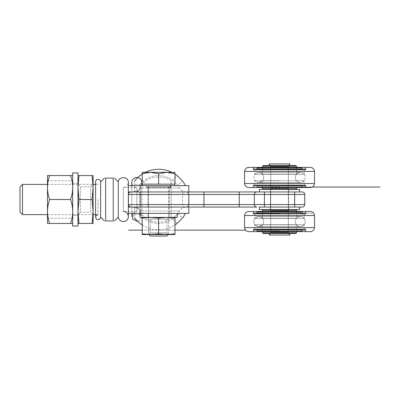 <?xml version="1.0" encoding="UTF-8"?>
<svg xmlns="http://www.w3.org/2000/svg" width="400" height="400" viewBox="0 0 400 400"><rect width="100%" height="100%" fill="white"/><g stroke="black" fill="none" stroke-linecap="round" stroke-linejoin="round"><path stroke-width="0.3" stroke-dasharray="2 1.5" d="M171.19 218.22L171.19 180.81L171.19 218.22A22.55 22.55 0 0 1 140.83 213.415L140.83 185.61L140.83 213.415L141.58 218.295L137.805 221.475M132.93 213.375L136.865 211.485L136.865 187.545L136.865 211.485L123.31 211.485L123.31 187.545L123.31 211.485M118.275 182.505L118.275 216.525L118.275 182.505M113.235 178.095L113.235 220.935L105.675 220.935L105.675 178.095L113.235 178.095M118.275 181.875L118.275 217.155M100.635 181.875L100.635 217.155M93.075 199.515L93.075 214.635L93.075 199.515M22.52 214.635L22.52 184.395M20 212.115L20 186.915M98.115 199.515L98.115 214.635L98.115 199.515M93.105 199.515L93.105 214.635L93.105 199.515M279.54 229.625L256.435 229.715L302.765 229.88L302.765 229.625L253.21 229.625L305.875 229.625C304.96 230.2 304.795 230.035 305.37 229.12L253.71 229.12C254.33 229.345 254.33 229.68 253.71 230.13L305.37 230.13C304.71 229.83 304.71 229.495 305.37 229.12L253.71 229.12C254.365 229.46 254.365 229.795 253.71 230.13L305.37 230.13L305.875 229.625L279.54 229.625M279.54 229.75L253.71 229.75L279.54 229.75M310.235 231.64L248.845 231.64M262.53 231.64L296.55 231.64L262.53 231.64L262.53 231.14L296.55 231.14L262.53 231.14L296.55 231.14L262.53 231.14L262.53 231.64L296.55 231.64L262.53 231.64L262.53 224.835L296.55 224.835L262.53 224.835C261.52 225.96 260.26 226.535 258.75 226.565L300.33 226.565C306.78 226.875 306.78 216.255 300.33 216.56L258.75 216.56L255.665 217.63C253.095 220.33 253.14 222.985 255.8 225.6L258.75 226.565L300.33 226.565C295.565 226.83 293.44 219.825 297.555 217.405L299.89 216.56L301.395 216.56L258.75 216.56L260.67 216.945C264.095 219.115 264.625 221.845 262.25 225.135L258.75 226.565L300.33 226.565C295.565 226.83 293.44 219.825 297.555 217.405L300.33 216.56L258.75 216.56L260.67 216.945C264.095 219.115 264.625 221.845 262.25 225.135L258.75 226.565L300.33 226.565C306.78 226.875 306.78 216.255 300.33 216.56L258.75 216.56L255.665 217.63C253.095 220.33 253.14 222.985 255.8 225.6L258.75 226.565L300.33 226.565C298.82 226.535 297.56 225.96 296.55 224.835C297.56 225.96 298.82 226.535 300.33 226.565L279.54 226.565L300.33 226.565C301.915 226.53 303.215 225.905 304.235 224.685L254.845 224.685L304.235 224.685C303.215 225.905 301.915 226.53 300.33 226.565L258.75 226.565C257.165 226.53 255.865 225.905 254.845 224.685C255.865 225.905 257.165 226.53 258.75 226.565C260.26 226.535 261.52 225.96 262.53 224.835L262.53 232.775L296.55 232.775L262.53 232.775L296.55 232.775L296.55 224.835L296.55 231.64M279.54 231.14L257.51 231.14L279.54 231.14M279.54 231.05L257.39 231.05L301.69 231.05L257.39 231.05L301.69 231.05L302.19 229.475L302.675 229.12L302.19 229.475L256.89 229.475L302.19 229.475L256.89 229.475L302.19 229.475L301.69 231.05L279.54 231.05M302.14 231.29L302.645 229.715L302.14 231.29L256.94 231.29L302.14 231.29L256.94 231.29L302.14 231.29L301.66 231.64L302.14 231.29M253.71 231.64L253.71 229.75L305.245 229.88L305.245 229.625L253.84 229.625L253.84 229.88L305.245 229.88L305.245 229.625L253.84 229.625L253.84 229.88L305.37 229.75L256.315 229.88C256.66 229.88 256.66 229.88 256.315 229.88L302.765 229.88L253.71 229.75L253.71 231.64L305.37 231.64L253.71 231.64M253.21 231.64L305.875 231.64L253.21 231.64L253.21 229.625L253.71 229.12L253.21 229.625L253.71 230.13L305.37 230.13L253.71 230.13L253.21 229.625L253.21 231.64L305.875 231.64L253.21 231.64L305.875 231.64L253.21 231.64L253.21 229.625L253.21 231.64M299.7 209.595L259.38 209.595L299.7 209.595L259.38 209.595L259.38 207.075L299.7 207.075L259.38 207.075L299.7 207.075L299.7 209.595M130.3 207.01L256.86 207.075A2.52 2.52 0 0 1 254.34 204.555L294.66 204.555L294.66 207.075L264.42 207.075L300.005 207.075M270.47 207.075L288.61 207.075L270.47 207.075L288.61 207.075L270.47 207.075L288.61 207.075L270.47 207.075L288.61 207.075L270.47 207.075L270.47 191.955L288.61 191.955L270.47 191.955L270.47 189.435L288.61 189.435L270.47 189.435L288.61 189.435L270.47 189.435L270.47 191.955L288.61 191.955L270.47 191.955L288.61 191.955L270.47 191.955L288.61 191.955L270.47 191.955L270.47 209.595L288.61 209.595L270.47 209.595L270.47 207.075M92.115 175.575L77.99 175.575L77.99 211.485L78.98 199.515L92.115 199.515L93.105 187.545L92.115 175.575L93.105 175.575L93.105 223.455L78.98 223.455L77.99 211.485L77.99 223.455L78.98 223.455M92.115 199.515L93.105 211.485L92.115 223.455M93.105 187.545L93.105 214.635L93.075 184.475M78.98 199.515L77.99 187.545L77.99 211.485M93.075 214.555L90.72 212.245L90.72 186.78L90.72 212.245L80.375 212.245L80.375 186.78L80.375 212.245L77.99 214.635L77.99 184.395L93.075 184.395M77.99 187.545L78.98 175.575M142.21 217.405L166.78 217.405L150.4 217.405L158.59 218.085L166.78 217.405L174.97 218.085L166.78 217.405L174.97 217.405L166.78 217.405L158.59 218.085L166.78 217.405L142.21 217.405L150.4 217.405L158.59 218.085L150.4 217.405L142.21 217.405L142.21 234.54L142.21 233.86L150.4 234.54L142.21 233.86L142.21 218.085L150.4 217.405L166.78 217.405L174.97 218.085L174.97 233.86L166.78 234.54L142.21 234.54L150.4 234.54L142.21 233.86L142.21 218.085L150.4 217.405L142.21 218.085L142.21 217.405L142.21 218.085M174.97 233.86L174.97 218.085L174.97 234.54L166.78 234.54L174.97 233.86L174.97 234.54L174.97 233.86L166.78 234.54L158.59 233.86L166.78 234.54L174.97 234.54L150.4 234.54L166.78 234.54L158.59 233.86L158.59 218.085L158.59 233.86L150.4 234.54L142.21 234.54L142.21 233.86M158.59 234.54L148.51 234.54L158.59 234.54M150.215 219.11L166.965 219.11L150.215 219.11L166.965 219.11L168.67 217.405L148.51 217.405L168.67 217.405L148.51 217.405L168.67 217.405L166.965 219.11L150.215 219.11L148.51 217.405L150.215 219.11L150.215 232.835L166.965 232.835L150.215 232.835L150.215 219.11M148.005 213.375L148.005 217.405L148.005 213.375L169.3 213.375L140.015 213.375L148.005 213.375L148.005 217.405L169.3 217.405L140.015 217.405L148.005 217.405L148.005 213.375L169.3 213.375L140.015 213.375L177.235 213.375L148.005 213.375M140.015 213.375L140.015 217.405L140.015 213.375L177.235 213.375L140.015 213.375L140.015 217.405L177.235 217.405L140.015 217.405L177.235 217.405L177.235 213.375M169.675 187.67L147.5 187.67L169.675 187.67L168.67 186.665L168.67 234.12L148.51 234.12L168.67 234.12L168.25 234.54L168.67 234.12L148.51 234.12L168.67 234.12L168.67 186.665L169.675 187.67L147.5 187.67C146.2 187 146.2 186.325 147.5 185.655L169.675 185.655L147.5 185.655C144.945 186.07 148.095 189.225 148.51 186.665L168.67 186.665L148.51 186.665L168.67 186.665L148.51 186.665L147.5 187.67L169.675 187.67C170.935 187.215 170.935 186.545 169.675 185.655M174.97 173.765L174.97 184.145L158.59 184.145L174.97 184.145L174.97 173.765L166.78 172.3L174.97 173.765L174.97 172.3L150.4 172.3L158.59 173.765L158.59 184.145L142.21 184.145L174.97 184.145L174.97 172.3L174.97 173.765L166.78 172.3L158.59 173.765L166.78 172.3L174.97 172.3L150.4 172.3L142.21 173.765L142.21 184.145L142.21 173.765L150.4 172.3L142.21 172.3L142.21 173.765L142.21 172.3L150.4 172.3L158.59 173.765L150.4 172.3L166.78 172.3L158.59 173.765L158.59 184.145L158.59 173.765M142.36 184.145L174.815 184.145L142.36 184.145L174.815 184.145L142.36 184.145L142.36 185.655L174.815 185.655L142.36 185.655M148.51 234.12L148.51 186.665L148.51 234.12L148.93 234.54L148.51 234.12M166.735 236.05L150.445 236.05M134.65 207.075L186.22 207.075L134.65 207.075C137.965 207.205 139.88 208.515 140.4 211.005L179.59 211.005L140.4 211.005C139.88 208.515 137.965 207.205 134.65 207.075L134.65 207.655C137.565 207.765 139.165 208.775 139.44 210.68L140.4 211.005L139.44 210.68C139.165 208.775 137.565 207.765 134.65 207.655L134.65 207.075L128.35 207.075L128.35 213.375L134.65 213.375L134.65 208.425L134.65 214.635L134.65 208.425L134.36 207.655L134.65 208.425L134.65 217.99L134.65 213.375L128.35 213.375L128.35 207.075L133.7 207.075L134.36 207.655L133.7 207.075L134.65 207.075M128.35 207.075L128.35 213.375L128.35 207.075L188.825 207.075L188.825 213.375L128.35 213.375M134.65 214.635L139.44 214.635L139.44 210.68L139.44 214.635L140.4 215.075L140.4 211.005L140.4 215.075A23.94 23.94 0 0 0 172.63 218.9L177.975 213.555L172.63 218.9L177.13 223.4L182.475 218.055L177.975 213.555A23.94 23.94 0 0 0 179.59 211.005C181.085 208.485 183.295 207.175 186.22 207.075M134.65 213.375L185.465 213.375L134.65 213.375M169.3 207.075L169.3 213.375L169.3 207.075L147.88 207.075L169.3 207.075L147.88 207.075L169.3 207.075L147.88 207.075L169.3 207.075L147.88 207.075L169.3 207.075L169.3 191.955L147.88 191.955L169.3 191.955L147.88 191.955L169.3 191.955L147.88 191.955L147.88 185.655L169.3 185.655L147.88 185.655L169.3 185.655L147.88 185.655L147.88 191.955L169.3 191.955L147.88 191.955L169.3 191.955L169.3 185.655L169.3 207.075M279.54 218.29L262.53 218.29L296.55 218.29L262.53 218.29L262.53 210.35L296.55 210.35L262.53 210.35L296.55 210.35L296.55 218.29C297.56 217.165 298.82 216.59 300.33 216.56L258.75 216.56C260.26 216.59 261.52 217.165 262.53 218.29L279.54 218.29M289.62 209.595L269.46 209.595L289.62 209.595L269.46 209.595L289.62 209.595L288.36 210.855L270.72 210.855L288.36 210.855L289.62 209.595M262.53 232.775L263.29 233.53L295.795 233.53L263.29 233.53L295.795 233.53L296.55 232.775M269.46 233.53L289.62 233.53L269.46 233.53L289.62 233.53L269.46 233.53L270.72 232.27L288.36 232.27L270.72 232.27L288.36 232.27L288.36 210.855L270.72 210.855L288.36 210.855L288.36 232.27L270.72 232.27L269.995 233.53L270.72 232.27L288.36 232.27L270.72 232.27L269.46 233.53M263.29 209.595L295.795 209.595L263.29 209.595L295.795 209.595L263.29 209.595L262.53 210.35M279.54 218.44L254.845 218.44L304.235 218.44L254.845 218.44L254.845 214.005L304.235 214.005L254.845 214.005L304.235 214.005L254.845 214.005L254.845 218.44L279.54 218.44M254.845 229.12L254.845 224.685L254.845 229.12L304.235 229.12L254.845 229.12M248.845 211.485L305.875 211.485L253.21 211.485L253.21 213.5L253.21 211.485L305.875 211.485L253.21 211.485L305.875 211.485L253.21 211.485L253.21 213.5L305.875 213.5L253.21 213.5L305.875 213.5L253.21 213.5L305.875 213.5L305.37 214.005L253.71 214.005L305.37 214.005C304.795 213.09 304.96 212.925 305.875 213.5L253.21 213.5L305.875 213.5L253.21 213.5L253.21 211.485L305.875 211.485L248.845 211.485L310.235 211.485M279.54 185.53L305.875 185.53L279.54 185.53M279.54 185.655L253.71 185.655L279.54 185.655M253.21 187.545L305.875 187.545L253.21 187.545L253.21 185.53L253.71 185.025L305.37 185.025L253.71 185.025C254.33 185.245 254.33 185.58 253.71 186.035L305.37 186.035C304.71 185.73 304.71 185.395 305.37 185.025L253.71 185.025C254.33 185.245 254.33 185.58 253.71 186.035L305.37 186.035C304.71 185.73 304.71 185.395 305.37 185.025L253.71 185.025L253.21 185.53L253.71 186.035L305.37 186.035L305.875 185.53L305.37 185.025L305.875 185.53L305.37 186.035L253.71 186.035L253.21 185.53L253.21 187.545L305.875 187.545L253.21 187.545L253.21 185.53L253.21 187.545L305.875 187.545L253.21 187.545M253.71 187.545L253.71 185.655L305.245 185.78L253.84 185.53L305.37 185.655L253.71 185.655L253.71 187.545L305.37 187.545L253.71 187.545M279.54 187.04L257.51 187.04L279.54 187.04M262.53 187.04L296.55 187.04L262.53 187.04L296.55 187.04L262.53 187.04L262.53 187.545L296.55 187.545L262.53 187.545L296.55 187.545L262.53 187.545L262.53 187.04M305.875 187.545L305.875 185.53L305.875 187.545L305.875 185.53L305.875 187.545L257.42 187.545L310.235 187.545L248.845 187.545M302.14 187.195L302.645 185.615L302.14 187.195L256.94 187.195L302.14 187.195L256.94 187.195L302.14 187.195L301.66 187.545L302.14 187.195M279.54 186.955L257.39 186.955L301.69 186.955L257.39 186.955L301.69 186.955L302.19 185.375L302.675 185.025L253.71 185.025L305.37 185.025L279.54 185.025L302.675 185.025L302.19 185.375L256.89 185.375L302.19 185.375L256.89 185.375L302.19 185.375L301.69 186.955L279.54 186.955M239.225 207.075L239.225 204.555L254.34 204.555A2.52 2.52 0 0 0 256.86 207.075A2.52 2.52 0 0 1 254.34 204.555L254.34 194.475L264.42 194.475L264.42 191.955L259.38 191.955L299.7 191.955L259.38 191.955L299.7 191.955L259.38 191.955L259.38 189.435L299.7 189.435L259.38 189.435L299.7 189.435L299.7 191.955M72.68 175.575L70.54 175.575C71.905 179.455 72.62 183.445 72.68 187.545L72.68 175.575M49.62 175.575C48.25 179.495 47.535 183.485 47.48 187.545L47.48 211.485C47.535 207.425 48.25 203.435 49.62 199.515C48.255 195.635 47.545 191.645 47.48 187.545L47.48 175.575L70.54 175.575M49.62 223.455C48.255 219.57 47.545 215.58 47.48 211.485L47.48 223.455L72.68 223.455L72.68 187.545C72.625 191.605 71.915 195.595 70.54 199.515L49.62 199.515M72.68 199.515L72.68 218.22L72.68 199.515M70.54 199.515C71.905 203.395 72.62 207.385 72.68 211.485C72.625 215.545 71.915 219.53 70.54 223.455M47.48 199.515L47.48 218.22L47.48 199.515M269.995 165.495L270.72 166.755L270.72 188.175L269.46 189.435L289.62 189.435L269.46 189.435L289.62 189.435L269.46 189.435L270.72 188.175L270.72 166.755L270.72 232.27L270.72 210.855L270.72 232.27L288.36 232.27L270.72 232.27L270.72 166.755L288.36 166.755L270.72 166.755L288.36 166.755L288.36 188.175L270.72 188.175L288.36 188.175L270.72 188.175L288.36 188.175L288.36 166.755L270.72 166.755L288.36 166.755L270.72 166.755L288.36 166.755L270.72 166.755L269.1 163.95L289.98 163.95M269.105 235.07L289.975 235.07L269.105 235.07L289.975 235.07L288.36 232.27L288.36 166.755L289.085 165.495L288.36 166.755L289.62 165.495L269.46 165.495L289.62 165.495L269.46 165.495L289.62 165.495L288.36 166.755L288.36 232.27L289.62 233.53L288.36 232.27L289.085 233.53M270.47 209.595L288.61 209.595L270.47 209.595M142.21 173.765L150.4 172.3L142.21 172.3L142.21 184.145L158.59 184.145M134.65 191.955L186.22 191.955L134.65 191.955C137.965 191.825 139.88 190.515 140.4 188.025L179.59 188.025L140.4 188.025C139.88 190.515 137.965 191.825 134.65 191.955L134.65 191.375C137.565 191.26 139.165 190.255 139.44 188.35L140.4 188.025L139.44 188.35C139.165 190.255 137.565 191.26 134.65 191.375L134.65 191.955L128.35 191.955L134.65 191.955M188.825 191.955L128.35 191.955L128.35 185.655L188.825 185.655L188.825 191.955L130.61 191.97M133.7 191.955L134.65 190.605L134.65 184.395L134.65 190.605L133.7 191.955M128.35 191.955L128.35 185.655L128.35 191.955M186.22 191.955C183.295 191.85 181.085 190.54 179.59 188.025A23.94 23.94 0 0 0 177.975 185.47L172.63 180.125L177.975 185.47L182.475 180.975L177.13 175.63L172.63 180.125A23.94 23.94 0 0 0 140.4 183.955L140.4 188.025L140.4 183.955L139.44 184.395L139.44 188.35L139.44 184.395L134.65 184.395M134.65 185.655L185.465 185.655L134.65 185.655L134.65 181.04L134.65 185.655M279.54 174.19L262.53 174.19L296.55 174.19L262.53 174.19L262.53 166.255L296.55 166.255L262.53 166.255L296.55 166.255L296.55 174.19C297.56 173.07 298.82 172.495 300.33 172.465L258.75 172.465L255.665 173.53C253.095 176.235 253.14 178.89 255.8 181.505L258.75 182.465L300.33 182.465C306.78 182.775 306.78 172.155 300.33 172.465L258.75 172.465L260.67 172.845C264.095 175.015 264.625 177.75 262.25 181.04L258.75 182.465L300.33 182.465C295.565 182.735 293.44 175.73 297.555 173.305L300.33 172.465L258.75 172.465L260.67 172.845C264.095 175.015 264.625 177.75 262.25 181.04L258.75 182.465L300.33 182.465C295.565 182.735 293.44 175.73 297.555 173.305L300.33 172.465L258.75 172.465L255.665 173.53C253.095 176.235 253.14 178.89 255.8 181.505L258.75 182.465L300.33 182.465C306.78 182.775 306.78 172.155 300.33 172.465L258.75 172.465C260.26 172.495 261.52 173.07 262.53 174.19L279.54 174.19M279.54 180.74L262.53 180.74L279.54 180.74M296.55 166.255L295.795 165.495L263.29 165.495L295.795 165.495L263.29 165.495L262.53 166.255M295.795 189.435L263.29 189.435L295.795 189.435L263.29 189.435L295.795 189.435L296.55 188.68L262.53 188.68L296.55 188.68L262.53 188.68L262.53 180.74C261.52 181.865 260.26 182.44 258.75 182.465L300.33 182.465C298.82 182.44 297.56 181.865 296.55 180.74C297.56 181.865 298.82 182.44 300.33 182.465L279.54 182.465L300.33 182.465C301.915 182.435 303.215 181.805 304.235 180.59L254.845 180.59L304.235 180.59C303.215 181.805 301.915 182.435 300.33 182.465L258.75 182.465C257.165 182.435 255.865 181.805 254.845 180.59C255.865 181.805 257.165 182.435 258.75 182.465C260.26 182.44 261.52 181.865 262.53 180.74L262.53 187.545M129.2 192.59L128.845 192.975M128.59 193.405L128.465 193.725M128.38 194.085L128.35 204.555L128.35 194.475L129.025 192.76L130.87 191.955L239.225 191.955L239.225 194.475L254.34 194.475A2.52 2.52 0 0 1 256.86 191.955A2.52 2.52 0 0 0 254.34 194.475L254.34 204.555L254.34 194.475M188.825 207.075L130.87 207.075L128.505 205.415L128.57 194.475C128.83 192.815 129.6 191.975 130.87 191.955C129.595 191.975 128.83 192.815 128.57 194.475L139.89 194.475C139.805 192.89 139.515 192.05 139.02 191.955L185.05 191.955L139.02 191.955C139.515 192.045 139.805 192.885 139.89 194.475L139.89 204.555C139.805 206.14 139.515 206.98 139.02 207.075C139.655 206.98 140.02 206.14 140.12 204.555C140.02 206.14 139.655 206.98 139.02 207.075L130.87 207.075C129.595 207.055 128.83 206.215 128.57 204.555C128.83 206.215 129.6 207.055 130.87 207.075L139.02 207.075C139.51 206.98 139.8 206.14 139.89 204.555L140.12 194.475C140.02 192.89 139.655 192.05 139.02 191.955C139.655 192.045 140.02 192.885 140.12 194.475L140.12 204.555L182.53 204.555L139.89 204.555L139.89 194.475L128.35 194.475A2.52 2.52 0 0 1 130.87 191.955L130.86 191.955M264.42 191.955L302.22 191.955M130.86 207.075L130.865 207.075A2.52 2.52 0 0 1 128.35 204.555L128.36 204.785M129.465 206.645L129.83 206.85M259.075 207.075L264.42 207.075L264.42 194.475L294.66 194.475L294.66 191.955M304.74 204.555L304.74 194.475L294.66 194.475L294.66 204.555L304.74 204.555A2.52 2.52 0 0 1 302.22 207.075M186.31 207.075A2.52 2.52 0 0 0 188.825 204.555L188.825 194.475L239.225 194.475L239.225 204.555L203.945 204.555L203.945 191.955M147.88 207.075L147.88 191.955L147.88 207.075M279.54 174.345L254.845 174.345L304.235 174.345L254.845 174.345L254.845 169.905L304.235 169.905L254.845 169.905L304.235 169.905L254.845 169.905L254.845 174.345L279.54 174.345M254.845 185.025L254.845 180.59L254.845 185.025L304.235 185.025L254.845 185.025M248.845 167.385L310.235 167.385M253.21 167.385L305.875 167.385L253.21 167.385L305.875 167.385L253.21 167.385L305.875 167.385L253.21 167.385L253.21 169.405L305.875 169.405L253.21 169.405L253.21 167.385L253.21 169.405L305.875 169.405L253.21 169.405L253.21 167.385M279.54 169.905L305.37 169.905C304.795 168.995 304.96 168.825 305.875 169.405L253.21 169.405L305.875 169.405L253.21 169.405L305.875 169.405L305.875 167.385L305.875 169.405L305.37 168.9L253.71 168.9C254.365 169.235 254.365 169.57 253.71 169.905L305.37 169.905L256.41 169.905L302.675 169.905L302.19 169.555L256.89 169.555L302.19 169.555L256.89 169.555L302.19 169.555L302.675 169.905L279.54 169.905L305.37 169.905L253.71 169.905L279.54 169.905M279.54 169.275L253.71 169.275L305.37 169.275L253.71 169.275L253.71 167.385L305.37 167.385L253.71 167.385L305.37 167.385L253.71 167.385L253.71 169.275L279.54 169.275M262.53 167.385L296.55 167.385L262.53 167.385L296.55 167.385L262.53 167.385L262.53 167.89L296.55 167.89L262.53 167.89L296.55 167.89L262.53 167.89L262.53 167.385L262.53 174.19C261.52 173.07 260.26 172.495 258.75 172.465C257.165 172.5 255.865 173.125 254.845 174.345C255.865 173.125 257.165 172.5 258.75 172.465L300.33 172.465C301.915 172.5 303.215 173.125 304.235 174.345L304.235 169.905L304.235 174.345C303.215 173.125 301.915 172.5 300.33 172.465C298.82 172.495 297.56 173.07 296.55 174.19L296.55 167.385M279.54 167.89L257.51 167.89L279.54 167.89M279.54 167.98L257.39 167.98L279.54 167.98M302.645 169.315L256.435 169.315L302.765 169.405L256.435 169.315L302.645 169.315L302.14 167.74L256.94 167.74L302.14 167.74L256.94 167.74L302.14 167.74L301.66 167.385L257.42 167.385L256.315 169.15L256.315 169.405L256.315 169.15L302.765 169.15L256.315 169.15L257.42 167.385L301.66 167.385L302.14 167.74L302.645 169.315M279.54 213.375L253.71 213.375L305.37 213.375L253.71 213.375L253.71 211.485L305.37 211.485L253.71 211.485L305.37 211.485L253.71 211.485L253.71 213.375L279.54 213.375M279.54 211.985L257.51 211.985L279.54 211.985M262.53 211.985L296.55 211.985L262.53 211.985L262.53 211.485L296.55 211.485L262.53 211.485L296.55 211.485L262.53 211.485L262.53 211.985L296.55 211.985L262.53 211.985M279.54 212.075L257.39 212.075L279.54 212.075M302.645 213.41L253.71 213.375L312.835 213.245L253.84 213.245L302.765 213.245L302.765 213.5L302.14 211.835L256.94 211.835L302.14 211.835L256.94 211.835L302.14 211.835L301.66 211.485L257.42 211.485L256.94 211.835L256.435 213.41L256.94 211.835L257.42 211.485L301.66 211.485L302.14 211.835L302.645 213.41M279.54 187.545L301.66 187.545L279.54 187.545M166.78 234.54L150.4 234.54L158.59 233.86L150.4 234.54M158.59 233.86L158.59 218.085M148.51 234.54L150.215 232.835L148.51 234.54L168.67 234.54L166.965 232.835L150.215 232.835L166.965 232.835L166.965 219.11L166.965 232.835L168.67 234.54M174.97 217.405L166.78 217.405L174.97 217.405L174.97 218.085M279.54 167.385L257.42 167.385L279.54 167.385M279.54 214.005L253.71 214.005L279.54 214.005M279.54 211.485L301.66 211.485L279.54 211.485M77.985 172.93L77.985 226.015L72.69 226.015L72.69 215.375L77.985 215.375L77.985 183.515L77.985 226.015L77.985 215.375L72.69 215.375L72.69 183.515L72.69 226.015L72.69 172.93M296.55 211.485L296.55 218.29C297.56 217.165 298.82 216.59 300.33 216.56C301.915 216.595 303.215 217.22 304.235 218.44L304.235 214.005L304.235 218.44C303.215 217.22 301.915 216.595 300.33 216.56L258.75 216.56C257.165 216.595 255.865 217.22 254.845 218.44C255.865 217.22 257.165 216.595 258.75 216.56C260.26 216.59 261.52 217.165 262.53 218.29L262.53 211.485M134.36 207.655L134.65 207.655L134.36 207.655M279.54 227.615L244.57 227.615L314.51 227.615L244.57 227.615L244.57 215.51L314.51 215.51L244.57 215.51L314.51 215.51L314.51 227.615L279.54 227.615M134.36 191.375L134.65 191.375L134.36 191.375M140.12 194.475L182.53 194.475L140.12 194.475M129.745 206.81L130.87 207.075A2.52 2.52 0 0 1 128.35 204.555L139.89 204.555L128.57 204.555L128.57 194.475L128.35 204.555L203.945 204.555L203.945 207.075M128.35 204.555L128.35 194.475A2.52 2.52 0 0 1 130.87 191.955M256.86 207.075A2.52 2.52 0 0 1 254.34 204.555M128.35 194.475L188.825 194.475M279.54 183.52L244.57 183.52L314.51 183.52L244.57 183.52L244.57 171.415L314.51 171.415L244.57 171.415L314.51 171.415L314.51 183.52L279.54 183.52M279.54 213.65L256.89 213.65L279.54 213.65M171.19 180.81A22.55 22.55 0 0 0 140.83 185.61L141.905 182.505L141.905 216.525L141.905 182.505M128.35 216.525L128.35 182.505C127.675 185.92 125.995 187.595 123.31 187.545L136.865 187.545C133.825 187.265 132.145 185.585 131.825 182.505M131.825 185.655L131.825 213.375L131.825 185.655M47.48 214.635L72.68 214.635M72.69 214.635L77.985 214.635M77.99 214.635L93.075 214.635M47.48 184.395L72.68 184.395M72.69 184.395L77.985 184.395M98.115 214.635L95.595 214.635L95.595 184.395L98.115 184.395C96.585 184.245 95.745 183.405 95.595 181.875M279.54 230.885L257.51 230.885L257.51 231.14L256.89 229.475L256.41 229.12L256.89 229.475L257.39 231.05L279.54 230.885M256.94 231.29L256.315 229.625L256.94 231.29L257.42 231.64L256.94 231.29M305.37 231.64L305.37 229.75L305.37 231.64M305.875 229.625L305.37 229.12L305.875 229.625L305.875 231.64L305.875 229.625M288.61 209.595L288.61 189.435L288.61 209.595M77.99 184.395L80.375 186.78L90.72 186.78L93.105 184.395M169.3 217.405L169.3 213.375L169.3 217.405M174.815 185.655L174.815 184.145M142.21 224.93A30.24 30.24 0 0 0 174.97 224.93M270.72 210.855L269.46 209.595L270.72 210.855M295.795 209.595L296.55 210.35M304.235 229.12L304.235 224.685L304.235 229.12M253.21 213.5L253.71 212.995C254.365 213.33 254.365 213.665 253.71 214.005L305.37 214.005C304.72 213.665 304.72 213.33 305.37 212.995L253.71 212.995C254.365 213.33 254.365 213.665 253.71 214.005L305.37 214.005L305.875 213.5L305.875 211.485L305.875 213.5L305.875 211.485L305.875 213.5L305.37 212.995L253.625 212.995L253.21 213.5L253.71 214.005L253.21 213.5M174.97 230.13L142.21 230.13L174.97 230.13M305.37 187.545L305.37 185.655L305.37 187.545M256.94 187.195L256.315 185.53L256.94 187.195L257.42 187.545L256.94 187.195M279.54 186.79L257.51 187.04L312.25 187.04L257.39 186.955L256.89 185.375L256.41 185.025L256.89 185.375L257.39 186.955L279.54 186.79M296.55 187.545L296.55 188.68M47.48 218.22L72.68 218.22M47.48 180.81L72.68 180.81M174.97 174.095A30.24 30.24 0 0 0 171.77 172.3M145.41 172.3A30.24 30.24 0 0 0 142.21 174.095M263.29 189.435L262.53 188.68M270.72 166.755L269.46 165.495L270.72 166.755M288.36 188.175L289.62 189.435L288.36 188.175M185.05 207.075C183.515 206.925 182.675 206.085 182.53 204.555L182.53 194.475C182.675 192.945 183.515 192.105 185.05 191.955M129.4 206.6L128.755 205.92M128.505 205.415L128.415 205.12M128.785 205.965L129.645 206.755M304.235 185.025L304.235 180.59L304.235 185.025M253.21 169.405L253.71 168.9C254.365 169.235 254.365 169.57 253.71 169.905L305.37 169.905C304.72 169.57 304.72 169.235 305.37 168.9L253.71 168.9L305.37 168.9L253.71 168.9L253.21 169.405L253.71 169.905L253.21 169.405M253.71 169.275L305.37 169.275L305.37 167.385L305.245 169.405L305.245 169.15L253.71 169.275M305.875 169.405L305.37 169.905L305.875 169.405L305.875 167.385L305.875 169.405M301.69 167.98L257.51 168.145L301.69 167.98L302.19 169.555L301.69 167.98M257.39 167.98L301.57 168.145L257.51 168.145L257.51 167.89L256.89 169.555L256.41 169.905L256.89 169.555L257.39 167.98M279.54 172.465L258.75 172.465L279.54 172.465M305.37 213.375L305.37 211.485L305.37 213.375M301.69 212.075L257.51 212.24L301.69 212.075L302.19 213.65L302.675 214.005L302.19 213.65L301.69 212.075M257.39 212.075L301.57 212.24L257.51 212.24L257.51 211.985L256.89 213.65L256.41 214.005L256.89 213.65L257.39 212.075M301.57 187.04L312.25 187.04L301.57 187.04M279.54 216.56L258.75 216.56L279.54 216.56M279.54 212.995L253.71 212.995L279.54 212.995M302.765 169.15L256.315 169.15L302.765 169.15M72.69 183.515L77.985 183.515"/><path stroke-width="0.6" d="M137.805 221.475L132.545 219.12L132.93 213.375M123.31 211.485C127.625 211.25 130.09 217.2 126.875 220.085C123.99 223.3 118.04 220.84 118.275 216.525M113.235 199.515L113.235 178.095C114.895 178.095 114.895 178.095 113.235 178.095C114.895 178.095 114.895 178.095 113.235 178.095L105.675 178.095C104.01 178.095 104.01 178.095 105.675 178.095C104.01 178.095 104.01 178.095 105.675 178.095L105.675 220.935L113.235 220.935L113.235 199.515M114.495 220.935L118.275 217.155L118.275 181.875L114.495 178.095M113.235 220.935C114.895 220.935 114.895 220.935 113.235 220.935C114.895 220.935 114.895 220.935 113.235 220.935M105.675 220.935C104.01 220.935 104.01 220.935 105.675 220.935C104.01 220.935 104.01 220.935 105.675 220.935M98.115 214.635C95.64 215.285 95.045 216.72 96.33 218.935C98.545 220.225 99.98 219.63 100.635 217.155L100.635 181.875L104.415 178.095M22.52 214.635L20 212.115L20 186.915L22.52 184.395L22.52 214.635L47.48 214.635M305.875 231.64L253.21 231.64L305.875 231.64M259.38 209.595L299.7 209.595L299.7 207.075L259.38 207.075L259.38 209.595M78.98 223.455L92.115 223.455L93.105 211.485L92.115 199.515L78.98 199.515L77.99 211.485L78.98 223.455L77.99 223.455L77.99 175.575L78.98 175.575L77.99 187.545L78.98 199.515M92.115 223.455L93.105 223.455L93.105 175.575L78.98 175.575M100.635 181.875C100.79 178.625 95.44 178.625 95.595 181.875L95.595 184.395L93.105 184.395L93.105 187.545L92.115 175.575M77.99 211.485L77.985 214.635M77.985 184.395L77.99 187.545M92.115 199.515L93.105 187.545M142.21 218.085L142.21 233.86L150.4 234.54L166.78 234.54L174.97 233.86L174.97 218.085L166.78 217.405L158.59 218.085L150.4 217.405L142.21 218.085L142.21 217.405M142.21 233.86L142.21 234.54L150.4 234.54L158.59 233.86L158.59 218.085M168.67 234.54L174.97 234.54L174.97 233.86M150.4 234.54L148.51 234.54M158.59 233.86L166.78 234.54M174.97 218.085L174.97 217.405M166.735 236.05L168.25 234.54L166.735 236.05L150.445 236.05L148.93 234.54L150.445 236.05M128.35 213.375L188.825 213.375L188.825 207.075L128.35 207.075L128.35 216.525M174.97 224.93A30.24 30.24 0 0 0 177.13 223.4L182.475 218.055A30.24 30.24 0 0 0 185.465 213.375M310.235 211.485L248.845 211.485C246.365 211.705 244.94 213.045 244.57 215.51L314.51 215.51C314.14 213.045 312.715 211.705 310.235 211.485C312.715 211.705 314.14 213.045 314.51 215.51L314.51 227.615C314.14 230.08 312.715 231.425 310.235 231.64L248.845 231.64C246.365 231.425 244.94 230.08 244.57 227.615L314.51 227.615C314.14 230.08 312.715 231.425 310.235 231.64M302.22 207.075L300.005 207.075L302.22 207.075A2.52 2.52 0 0 0 304.74 204.555L304.74 194.475A2.52 2.52 0 0 0 302.22 191.955L256.86 191.955L259.38 191.955L259.38 189.435L299.7 189.435L299.7 191.955M49.62 223.455L47.48 223.455L47.48 187.545C47.535 191.605 48.25 195.595 49.62 199.515C48.255 203.395 47.545 207.385 47.48 211.485C47.535 215.545 48.25 219.53 49.62 223.455L70.54 223.455C71.905 219.57 72.62 215.58 72.68 211.485L72.68 223.455L70.54 223.455M49.62 175.575L47.48 175.575L47.48 187.545C47.545 183.445 48.255 179.455 49.62 175.575L72.68 175.575L72.68 187.545C72.625 183.485 71.915 179.495 70.54 175.575M49.62 199.515L70.54 199.515C71.905 195.635 72.62 191.645 72.68 187.545L72.68 211.485C72.625 207.425 71.915 203.435 70.54 199.515M177.235 213.375L177.235 217.405L140.015 217.405L140.015 213.375M289.98 163.95L289.085 165.495L289.98 163.95L269.1 163.95L269.995 165.495M269.105 235.07L269.995 233.53L269.105 235.07L289.975 235.07L289.085 233.53M174.97 173.765L174.97 172.3L166.78 172.3L174.97 173.765L174.97 184.145L142.21 184.145L142.21 172.3L150.4 172.3L142.21 173.765M158.59 173.765L150.4 172.3L166.78 172.3L158.59 173.765L158.59 184.145M142.36 185.655L142.36 184.145M128.35 191.955L188.825 191.955L188.825 185.655L128.35 185.655L128.35 191.955M185.465 185.655A30.24 30.24 0 0 0 182.475 180.975L177.13 175.63A30.24 30.24 0 0 0 174.97 174.095M128.845 192.975L128.59 193.405M128.465 193.725L128.38 194.085M259.075 207.075L264.42 207.075L264.42 204.555L254.34 204.555A2.52 2.52 0 0 0 256.86 207.075L239.225 207.075L239.225 191.955L256.86 191.955L188.825 191.955M129.195 206.435L129.465 206.645M129.83 206.85L130.3 207.01M300.005 207.075L294.66 207.075L294.66 191.955M239.225 207.075L188.825 207.075M186.31 207.075A2.52 2.52 0 0 0 188.825 204.555L188.825 194.475A2.52 2.52 0 0 0 186.31 191.955A2.52 2.52 0 0 1 188.825 194.475L128.35 194.475A2.52 2.52 0 0 1 130.87 191.955L130.86 191.955M129.64 206.755L130.87 207.075A2.52 2.52 0 0 1 128.35 204.555L128.35 194.475A2.52 2.52 0 0 1 130.87 191.955M203.945 207.075L203.945 204.555L254.34 204.555L254.34 194.475A2.52 2.52 0 0 1 256.86 191.955A2.52 2.52 0 0 0 254.34 194.475A2.52 2.52 0 0 1 256.86 191.955A2.52 2.52 0 0 0 254.34 194.475L188.825 194.475M304.74 194.475A2.52 2.52 0 0 0 302.22 191.955A2.52 2.52 0 0 1 304.74 194.475L254.34 194.475M253.21 167.385L305.875 167.385L253.21 167.385M253.21 187.545L305.875 187.545L253.21 187.545M310.235 167.385L248.845 167.385C246.365 167.605 244.94 168.95 244.57 171.415L314.51 171.415C314.14 168.95 312.715 167.605 310.235 167.385C312.715 167.605 314.14 168.95 314.51 171.415L314.51 183.52C314.14 185.985 312.715 187.325 310.235 187.545L305.875 187.545M248.845 187.545L310.235 187.545C312.715 187.325 314.14 185.985 314.51 183.52L244.57 183.52C244.94 185.985 246.365 187.325 248.845 187.545C246.365 187.325 244.94 185.985 244.57 183.52L244.57 171.415C244.94 168.95 246.365 167.605 248.845 167.385M296.55 167.385L296.55 166.255L295.795 165.495L263.29 165.495L262.53 166.255L262.53 167.385M296.55 166.255L262.53 166.255M263.29 189.435L262.53 188.68L296.55 188.68L296.55 187.545M262.53 188.68L262.53 187.545M295.795 189.435L296.55 188.68M77.985 226.015L77.985 172.93L72.69 172.93L72.69 226.015L77.985 226.015M262.53 211.485L262.53 210.35L296.55 210.35L296.55 211.485M296.55 232.775L295.795 233.53L263.29 233.53L262.53 232.775L296.55 232.775L296.55 231.64M262.53 232.775L262.53 231.64M263.29 209.595L262.53 210.35M128.35 207.075L128.35 204.555L203.945 204.555L203.945 191.955M304.74 204.555L264.42 204.555L264.42 191.955M141.905 182.505C141.82 180.445 140.87 178.935 139.055 177.965C136.35 176.35 131.81 178.51 131.825 182.505L131.825 185.655L131.825 182.505M131.825 213.375L131.825 216.525L131.825 213.375M128.35 194.475L128.35 182.505C128.665 176.005 117.96 176.005 118.275 182.505M100.635 217.155L104.415 220.935M22.52 184.395L47.48 184.395M95.595 181.875L95.595 217.155L95.595 214.635L93.105 214.635M134.65 217.99A30.24 30.24 0 0 0 142.21 224.93M245.58 230.13L174.97 230.13L245.58 230.13M142.21 230.13L128.59 230.13L142.21 230.13M312.25 187.04L380 187.04L312.25 187.04M169.675 187.67C170.935 187.215 170.935 186.545 169.675 185.655M174.815 185.655L174.815 184.145M171.77 172.3A30.24 30.24 0 0 0 145.41 172.3M142.21 174.095A30.24 30.24 0 0 0 134.65 181.04M248.845 231.64C246.365 231.425 244.94 230.08 244.57 227.615L244.57 215.51C244.94 213.045 246.365 211.705 248.845 211.485M295.795 209.595L296.55 210.35"/></g></svg>
